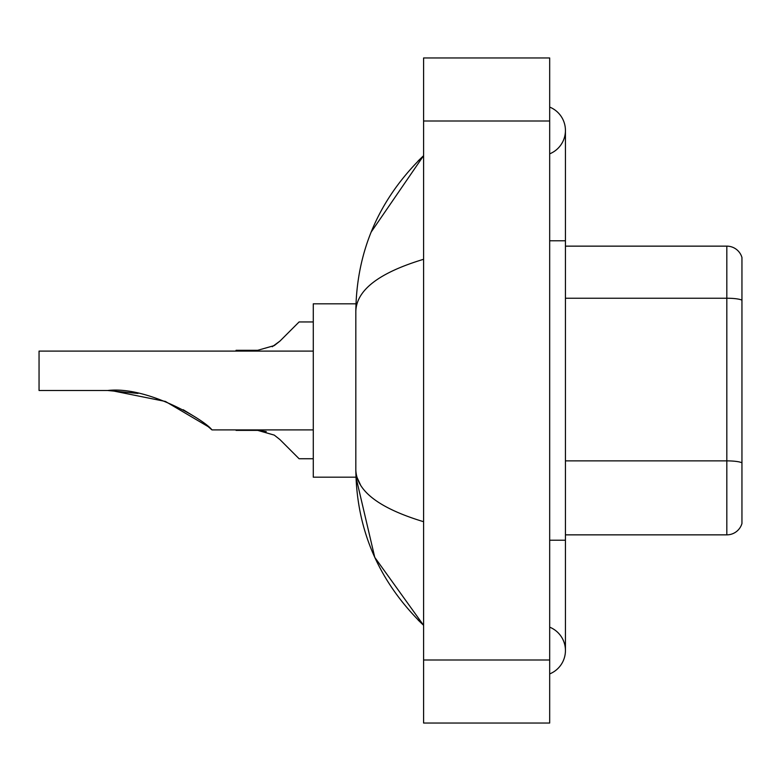 <?xml version="1.0" encoding="UTF-8"?>
<svg xmlns="http://www.w3.org/2000/svg" width="781" height="781" viewBox="0 0 781 781"><rect width="100%" height="100%" fill="white"/><g stroke="black" fill="none" stroke-linecap="round" stroke-linejoin="round"><path stroke-width="1.17" d="M549.678 540.218L565.434 540.218L565.434 130.456A25.217 25.217 0 0 1 549.678 153.837A25.217 25.217 0 0 0 549.678 107.085A25.217 25.217 0 0 1 565.434 130.456A25.217 25.217 0 0 0 549.678 107.085A25.217 25.217 0 0 1 565.434 130.456M549.678 673.915A25.217 25.217 0 0 0 549.678 627.163A25.217 25.217 0 0 1 549.678 673.915A25.217 25.217 0 0 0 565.434 650.544A25.217 25.217 0 0 1 549.678 673.915M423.595 259.292C379.019 272.735 356.429 290.093 355.824 311.385L355.824 469.615C356.331 490.829 378.922 508.197 423.595 521.708M423.595 723.04L549.678 723.04L549.678 57.96L423.595 57.96L423.595 723.04M355.824 311.385C356.507 250.779 379.088 198.872 423.595 155.673L371.17 232.045M355.96 303.819L313.279 303.819L313.279 477.181L355.96 477.181L374.753 557.341L423.595 625.327C379.088 582.118 356.497 530.221 355.824 469.615M360.558 485.06L356.946 477.181M741.95 257.486A15.757 15.757 0 0 0 726.818 246.142A15.757 15.757 0 0 1 741.95 257.486L741.95 523.514A15.757 15.757 0 0 1 726.818 534.858L565.434 534.858M741.95 300.197A15.757 2.733 180 0 0 726.818 298.235L726.818 246.142L565.434 246.142M741.95 300.421L741.95 462.85A15.757 2.733 180 0 0 726.818 460.878L726.818 298.235L565.434 298.235M111.175 390.539L165.445 401.454L208.127 426.611L165.445 401.454L111.175 390.539M211.973 429.901L208.254 426.719L211.973 429.901L313.279 429.901M183.144 409.713L195.631 417.288L183.545 409.927M137.993 393.429L107.729 390.5C147.687 385.834 205.032 420.305 211.973 429.901C204.739 420.09 147.658 385.882 107.729 390.5L137.641 393.36M313.279 351.099L39.05 351.099L39.05 390.5L107.729 390.5M279.959 439.605L299.094 458.74L279.959 439.605L299.094 458.74L279.959 439.605L299.094 458.74L279.959 439.605L299.094 458.74L279.959 439.605L299.094 458.74L279.959 439.605L274.268 435.105L279.959 439.605M236.047 429.901L257.671 430.37L266.292 431.571L257.671 430.37L236.047 430.37L257.662 430.37L266.292 431.571L257.671 430.37L236.047 430.37L257.662 430.37L274.268 435.105M313.279 458.74L299.094 458.74L291.215 450.862M266.292 431.571L257.671 430.37M272.247 346.735L279.959 341.082L299.094 321.948L279.959 341.082L299.094 321.948L279.959 341.082L299.094 321.948L279.959 341.082L299.094 321.948L279.959 341.082L299.094 321.948L279.959 341.082L274.268 345.583L279.959 341.082L274.268 345.583L257.671 350.308L236.047 350.308L236.047 351.099M274.268 345.583L257.671 350.308L274.268 345.583L279.959 341.082L274.268 345.583L279.959 341.082L274.268 345.583L257.671 350.308L274.268 345.583L279.959 341.082M291.215 329.826L299.094 321.948L313.279 321.948M549.678 240.782L565.434 240.782M423.595 659.994L549.678 659.994M423.595 121.006L549.678 121.006M726.818 534.858L726.818 460.878L565.434 460.878M565.434 540.218L565.434 650.544M423.595 155.673L418.108 160.964M423.595 625.327L418.108 620.036"/></g></svg>
